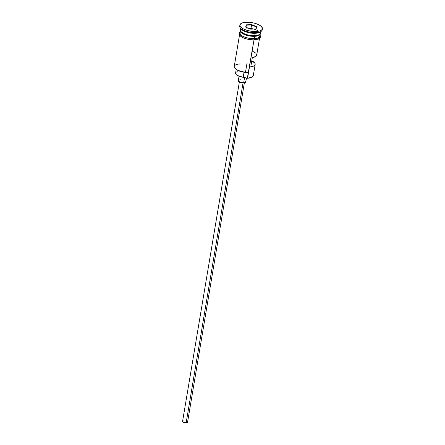 <?xml version="1.0" encoding="UTF-8"?>
<svg xmlns="http://www.w3.org/2000/svg" width="445" height="445" viewBox="0 0 445 445"><rect width="100%" height="100%" fill="white"/><g stroke="black" fill="none" stroke-linecap="round" stroke-linejoin="round"><path stroke-width="0.67" d="M239.493 35.133L234.254 66.427A10.146 3.833 9.5 0 0 248.588 72.218L253.995 39.911L247.325 78.264A9.634 3.643 9.5 0 0 251.648 77.274L252.165 76.963A10.146 3.833 -170.5 0 1 247.62 78.009L247.047 78.276A9.634 3.643 9.5 0 0 247.325 78.264L247.62 78.009A10.146 3.833 9.5 0 0 253.294 75.567L255.157 64.453A10.146 3.833 -170.5 0 1 250.785 66.789L252.337 57.527A10.146 3.833 9.5 0 0 256.704 55.186L259.502 38.481M239.371 81.941L182.584 421.304A2.536 0.957 9.5 0 0 186.166 422.75L243.048 82.848L186.166 422.75A2.536 0.957 9.5 0 0 187.584 422.138L244.377 82.776M239.043 76.234L238.297 80.673A3.805 1.435 9.5 0 0 243.671 82.848L244.561 77.552L243.671 82.848A3.805 1.435 9.5 0 0 245.801 81.93L246.447 78.064M259.123 34.66A9.89 3.738 -170.5 0 1 254.562 35.756A9.89 3.738 -170.5 0 1 241.585 32.168M241.018 28.791A10.146 3.833 9.5 0 0 243.587 33.392A10.146 3.833 9.5 0 0 254.712 35.628A10.146 3.833 9.5 0 0 260.386 33.186L260.642 31.678M260.086 32.83A10.146 3.833 -170.5 0 1 254.596 36.323L254.523 35.989A9.89 3.738 9.5 0 1 240.561 30.889A9.89 3.738 9.5 0 0 254.523 35.989L254.596 36.323A10.146 3.833 -170.5 0 1 244.283 34.465A10.146 3.833 -170.5 0 1 240.361 30.193A10.146 3.833 -170.5 0 0 240.261 30.533L239.872 32.847A10.146 3.833 9.5 0 0 254.206 38.637A10.146 3.833 9.5 0 0 259.886 36.195L260.269 33.881A10.146 3.833 -170.5 0 1 254.596 36.323L254.206 38.637L254.596 36.323A10.146 3.833 -170.5 0 1 240.261 30.533M239.899 24.998A11.414 4.311 -170.5 0 1 246.285 22.25L242.764 22.767L240.523 23.913L239.894 25.504L240.984 27.312L243.621 29.053L247.409 30.46L251.764 31.322L256.025 31.512A11.414 4.311 -170.5 0 1 239.899 24.998L239.71 26.155A11.414 4.311 9.5 0 0 255.836 32.669L255.096 33.314A10.146 3.833 9.5 0 0 259.646 32.268L260.948 31.495A11.414 4.311 -170.5 0 1 255.836 32.669A11.414 4.311 9.5 0 0 262.216 29.921L262.411 28.764A11.414 4.311 -170.5 0 1 256.025 31.512L255.836 32.669L256.025 31.512L259.552 30.994L261.793 29.854L262.416 28.258L261.332 26.45L258.69 24.709L254.907 23.301L250.552 22.439L246.285 22.25A11.414 4.311 -170.5 0 1 262.411 28.764M262.211 29.326A11.414 4.311 -170.5 0 1 260.948 31.495M256.687 55.275L255.764 56.465L252.337 57.527L250.785 66.789L253.316 66.194L254.829 65.17L255.135 63.846L254.813 63.123L251.787 60.815A10.146 3.833 -170.5 0 1 255.157 64.453M260.286 33.525A10.146 3.833 -170.5 0 1 260.269 33.881M259.446 34.621A9.89 3.738 9.5 0 1 254.523 35.989A9.89 3.738 9.5 0 0 259.869 34.12M260.197 31.862A10.146 3.833 -170.5 0 1 255.096 33.314L254.712 35.628L255.096 33.314A10.146 3.833 -170.5 0 1 240.99 28.652M259.463 34.604A10.268 3.883 -170.5 0 1 254.262 38.693A0.634 0.284 87.6 0 1 254.451 39.394A0.634 0.284 87.6 0 1 254.195 39.905A0.634 0.284 87.6 0 1 254.067 39.85A0.634 0.284 -92.4 0 0 254.195 39.905A0.634 0.284 -92.4 0 0 254.451 39.394A0.634 0.284 -92.4 0 0 254.262 38.693A10.268 3.883 -170.5 0 1 243.554 36.69A10.268 3.883 -170.5 0 1 239.972 32.251M251.664 77.263L247.325 78.264A9.634 3.643 -170.5 0 1 247.047 78.276L247.62 78.009L248.588 72.218L248.015 72.485L248.588 72.218A10.146 3.833 -170.5 0 1 234.865 68.118L235.26 68.58A9.634 3.643 9.5 0 0 248.015 72.485L244.466 72.29L239.226 71.005L236.534 69.67L234.966 68.174M246.146 24.837L251.625 24.603L256.637 26.65L256.17 28.925L250.691 29.159L245.673 27.112L246.146 24.837L245.673 27.112L250.691 29.159L256.17 28.925L256.637 26.65L255.919 28.936L256.637 26.65L251.625 24.603L246.146 24.837L245.996 27.245L246.346 25.165L251.564 24.942L250.858 29.153L251.564 24.942L256.337 26.889L251.564 24.942L251.625 24.603L251.564 24.942L246.346 25.165L246.146 24.837M240.628 28.33L240.378 29.837A10.146 3.833 9.5 0 0 254.712 35.628A10.146 3.833 9.5 0 0 260.119 31.984M254.562 35.756A9.89 3.738 -170.5 0 1 241.095 31.645M259.986 35.6L259.452 37.196L257.433 38.226L254.262 38.693L248.438 38.203L244.7 37.163L241.752 35.717L240.044 34.093L239.744 33.286L240.306 31.851M240.422 31.884L239.866 33.303L241.852 35.7L244.767 37.13L248.455 38.159L252.36 38.637L255.886 38.487L258.501 37.736L259.802 36.49M257.238 39.383L259.257 38.353L259.819 36.918M239.638 33.687L239.549 34.443M239.849 35.25L241.563 36.874M242.903 37.636L246.308 38.904L250.229 39.683M252.198 39.844L254.067 39.85M240.4 28.057L241.379 29.209A10.146 3.833 9.5 0 0 255.096 33.314L255.836 32.669A11.414 4.311 -170.5 0 1 240.4 28.057A11.414 4.311 -170.5 0 1 239.911 25.593M236.195 69.431L235.583 73.08A7.737 2.92 9.5 0 0 243.192 77.308L247.047 78.276A7.609 2.876 9.5 0 0 243.192 77.308L244.044 72.229L243.192 77.308L237.502 75.505L236.317 74.649L235.616 72.93M236.156 72.207L237.246 71.656M246.035 28.085A10.146 3.833 -170.5 0 1 258.578 31.228M256.682 54.585L255.742 53.127L252.293 51.092M245.773 82.041L243.671 82.848L240.801 82.497L238.409 81.14L238.503 80.311L239.254 79.933M239.799 79.816L240.428 79.761M245.062 80.862L245.69 81.463M187.562 422.21L186.589 422.711L184.252 422.516L182.656 421.615L183.218 420.809M187.089 421.426L187.512 421.827M234.865 68.118A10.146 3.833 -170.5 0 1 239.933 63.985M245.924 27.212L246.346 25.165L245.924 27.212M260.069 35.072L260.559 36.751L260.019 37.992L258.395 39.104L254.19 39.905L248.571 39.471L243.782 38.098L240.345 36.09L239.165 34.51L239.054 33.164L240.061 31.723M247.008 63.196L245.573 71.773"/></g></svg>
